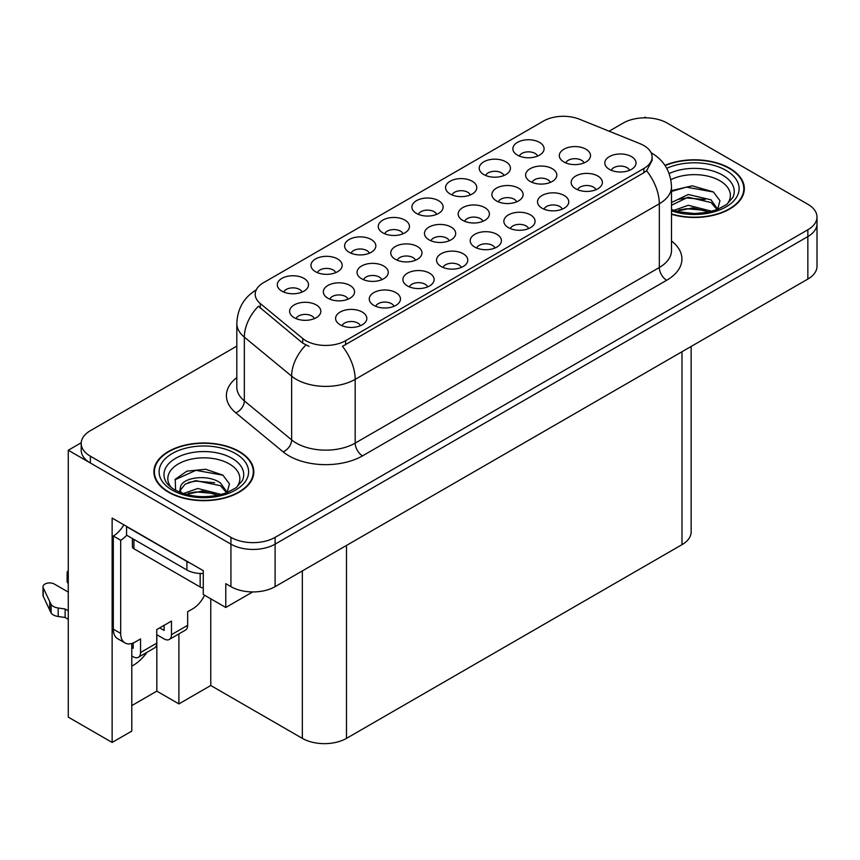 <?xml version="1.0" encoding="UTF-8"?>
<svg xmlns="http://www.w3.org/2000/svg" width="860" height="860" viewBox="0 0 860 860"><rect width="100%" height="100%" fill="white"/><g stroke="black" fill="none" stroke-linecap="round" stroke-linejoin="round"><path stroke-width="1.29" d="M629.563 170.301A9.363 5.407 0 0 0 627.047 167.657A9.363 5.407 0 0 0 617.824 166.292A9.363 5.407 0 0 0 611.288 170.301M631.466 156.617A15.609 9.019 0 0 0 611.46 155.606A15.609 9.019 0 0 0 606.289 166.808A15.609 9.019 0 0 0 609.385 169.366A15.609 9.019 0 0 0 634.562 166.808A15.609 9.019 0 0 0 631.466 156.617M482.933 221.299A9.363 5.407 0 0 0 480.417 218.666A9.363 5.407 0 0 0 471.183 217.29A9.363 5.407 0 0 0 464.647 221.299M484.825 207.615A15.609 9.019 0 0 0 464.819 206.615A15.609 9.019 0 0 0 459.648 217.816A15.609 9.019 0 0 0 462.744 220.364A15.609 9.019 0 0 0 487.932 217.816A15.609 9.019 0 0 0 484.825 207.615M335.701 272.642A9.363 5.407 0 0 0 333.185 270.008A9.363 5.407 0 0 0 323.962 268.632A9.363 5.407 0 0 0 317.426 272.642M337.604 258.957A15.609 9.019 0 0 0 317.598 257.957A15.609 9.019 0 0 0 312.427 269.159A15.609 9.019 0 0 0 315.523 271.706A15.609 9.019 0 0 0 340.7 269.159A15.609 9.019 0 0 0 337.604 258.957M584.058 162.905A9.363 5.407 0 0 0 581.543 160.272A9.363 5.407 0 0 0 572.319 158.906A9.363 5.407 0 0 0 565.783 162.905M585.961 149.231A15.609 9.019 0 0 0 565.955 148.221A15.609 9.019 0 0 0 560.784 159.423A15.609 9.019 0 0 0 563.88 161.97A15.609 9.019 0 0 0 589.057 159.423A15.609 9.019 0 0 0 585.961 149.231M302.053 292.067A9.363 5.407 0 0 0 299.538 289.433A9.363 5.407 0 0 0 290.304 288.068A9.363 5.407 0 0 0 283.768 292.067M303.956 278.393A15.609 9.019 0 0 0 283.94 277.382A15.609 9.019 0 0 0 278.769 288.584A15.609 9.019 0 0 0 281.876 291.131A15.609 9.019 0 0 0 307.052 288.584A15.609 9.019 0 0 0 303.956 278.393M360.351 325.725A9.363 5.407 0 0 0 357.835 323.091A9.363 5.407 0 0 0 348.601 321.726A9.363 5.407 0 0 0 342.065 325.725M362.243 312.04A15.609 9.019 0 0 0 342.237 311.04A15.609 9.019 0 0 0 337.066 322.242A15.609 9.019 0 0 0 340.162 324.79A15.609 9.019 0 0 0 365.349 322.242A15.609 9.019 0 0 0 362.243 312.04M415.509 260.225A9.363 5.407 0 0 0 412.993 257.591A9.363 5.407 0 0 0 403.759 256.216A9.363 5.407 0 0 0 397.223 260.225M417.412 246.54A15.609 9.019 0 0 0 397.395 245.541A15.609 9.019 0 0 0 392.224 256.742A15.609 9.019 0 0 0 395.331 259.29A15.609 9.019 0 0 0 420.508 256.742A15.609 9.019 0 0 0 417.412 246.54M516.634 201.831A9.363 5.407 0 0 0 514.13 199.197A9.363 5.407 0 0 0 504.895 197.832A9.363 5.407 0 0 0 498.359 201.831M518.537 188.157A15.609 9.019 0 0 0 498.531 187.147A15.609 9.019 0 0 0 493.361 198.348A15.609 9.019 0 0 0 496.456 200.907A15.609 9.019 0 0 0 521.644 198.348A15.609 9.019 0 0 0 518.537 188.157M369.359 253.216A9.363 5.407 0 0 0 366.844 250.582A9.363 5.407 0 0 0 357.61 249.206A9.363 5.407 0 0 0 351.073 253.216M371.262 239.531A15.609 9.019 0 0 0 351.245 238.521A15.609 9.019 0 0 0 346.075 249.733A15.609 9.019 0 0 0 349.171 252.281A15.609 9.019 0 0 0 374.358 249.733A15.609 9.019 0 0 0 371.262 239.531M403.007 233.78A9.363 5.407 0 0 0 400.491 231.147A9.363 5.407 0 0 0 391.268 229.781A9.363 5.407 0 0 0 384.732 233.78M404.91 220.106A15.609 9.019 0 0 0 384.904 219.096A15.609 9.019 0 0 0 379.733 230.297A15.609 9.019 0 0 0 382.829 232.845A15.609 9.019 0 0 0 408.005 230.297A15.609 9.019 0 0 0 404.91 220.106M393.998 306.3A9.363 5.407 0 0 0 391.483 303.666A9.363 5.407 0 0 0 382.259 302.29A9.363 5.407 0 0 0 375.723 306.3M395.901 292.615A15.609 9.019 0 0 0 375.895 291.615A15.609 9.019 0 0 0 370.724 302.817A15.609 9.019 0 0 0 373.82 305.364A15.609 9.019 0 0 0 398.997 302.817A15.609 9.019 0 0 0 395.901 292.615M461.304 267.438A9.363 5.407 0 0 0 458.788 264.805A9.363 5.407 0 0 0 449.554 263.44A9.363 5.407 0 0 0 443.029 267.438M463.207 253.754A15.609 9.019 0 0 0 443.201 252.754A15.609 9.019 0 0 0 438.019 263.955A15.609 9.019 0 0 0 441.126 266.503A15.609 9.019 0 0 0 466.303 263.955A15.609 9.019 0 0 0 463.207 253.754M381.797 279.693A9.363 5.407 0 0 0 379.281 277.049A9.363 5.407 0 0 0 370.047 275.684A9.363 5.407 0 0 0 363.522 279.693M383.7 266.009A15.609 9.019 0 0 0 363.683 264.998A15.609 9.019 0 0 0 358.512 276.2A15.609 9.019 0 0 0 361.619 278.758A15.609 9.019 0 0 0 386.796 276.2A15.609 9.019 0 0 0 383.7 266.009M550.346 182.374A9.363 5.407 0 0 0 547.831 179.74A9.363 5.407 0 0 0 538.607 178.364A9.363 5.407 0 0 0 532.071 182.374M552.249 168.689A15.609 9.019 0 0 0 532.243 167.689A15.609 9.019 0 0 0 527.072 178.891A15.609 9.019 0 0 0 530.168 181.439A15.609 9.019 0 0 0 555.356 178.891A15.609 9.019 0 0 0 552.249 168.689M503.96 175.494A9.363 5.407 0 0 0 501.455 172.86A9.363 5.407 0 0 0 492.221 171.495A9.363 5.407 0 0 0 485.685 175.494M505.863 161.809A15.609 9.019 0 0 0 485.857 160.809A15.609 9.019 0 0 0 480.686 172.011A15.609 9.019 0 0 0 483.782 174.558A15.609 9.019 0 0 0 508.969 172.011A15.609 9.019 0 0 0 505.863 161.809M528.61 228.588A9.363 5.407 0 0 0 526.094 225.944A9.363 5.407 0 0 0 516.86 224.578A9.363 5.407 0 0 0 510.335 228.588M530.512 214.903A15.609 9.019 0 0 0 510.496 213.893A15.609 9.019 0 0 0 505.325 225.094A15.609 9.019 0 0 0 508.432 227.653A15.609 9.019 0 0 0 533.608 225.094A15.609 9.019 0 0 0 530.512 214.903M436.665 214.355A9.363 5.407 0 0 0 434.149 211.721A9.363 5.407 0 0 0 424.915 210.345A9.363 5.407 0 0 0 418.379 214.355M438.557 200.67A15.609 9.019 0 0 0 418.551 199.671A15.609 9.019 0 0 0 413.38 210.872A15.609 9.019 0 0 0 416.476 213.42A15.609 9.019 0 0 0 441.664 210.872A15.609 9.019 0 0 0 438.557 200.67M562.257 209.152A9.363 5.407 0 0 0 559.742 206.518A9.363 5.407 0 0 0 550.518 205.153A9.363 5.407 0 0 0 543.982 209.152M564.16 195.467A15.609 9.019 0 0 0 544.154 194.468A15.609 9.019 0 0 0 538.983 205.669A15.609 9.019 0 0 0 542.079 208.217A15.609 9.019 0 0 0 567.256 205.669A15.609 9.019 0 0 0 564.16 195.467M348.085 299.151A9.363 5.407 0 0 0 345.569 296.517A9.363 5.407 0 0 0 336.335 295.141A9.363 5.407 0 0 0 329.81 299.151M349.988 285.466A15.609 9.019 0 0 0 329.982 284.466A15.609 9.019 0 0 0 324.8 295.668A15.609 9.019 0 0 0 327.907 298.216A15.609 9.019 0 0 0 353.084 295.668A15.609 9.019 0 0 0 349.988 285.466M537.618 156.069A9.363 5.407 0 0 0 535.103 153.435A9.363 5.407 0 0 0 525.869 152.059A9.363 5.407 0 0 0 519.343 156.069M539.521 142.384A15.609 9.019 0 0 0 519.515 141.384A15.609 9.019 0 0 0 514.334 152.585A15.609 9.019 0 0 0 517.44 155.133A15.609 9.019 0 0 0 542.617 152.585A15.609 9.019 0 0 0 539.521 142.384M427.646 286.875A9.363 5.407 0 0 0 425.141 284.23A9.363 5.407 0 0 0 415.907 282.865A9.363 5.407 0 0 0 409.371 286.875M429.548 273.19A15.609 9.019 0 0 0 409.543 272.179A15.609 9.019 0 0 0 404.372 283.381A15.609 9.019 0 0 0 407.468 285.939A15.609 9.019 0 0 0 432.655 283.381A15.609 9.019 0 0 0 429.548 273.19M314.373 318.619A9.363 5.407 0 0 0 311.858 315.975A9.363 5.407 0 0 0 302.623 314.61A9.363 5.407 0 0 0 296.098 318.619M316.276 304.935A15.609 9.019 0 0 0 296.27 303.924A15.609 9.019 0 0 0 291.099 315.125A15.609 9.019 0 0 0 294.195 317.684A15.609 9.019 0 0 0 319.372 315.125A15.609 9.019 0 0 0 316.276 304.935M595.916 189.727A9.363 5.407 0 0 0 593.4 187.093A9.363 5.407 0 0 0 584.166 185.717A9.363 5.407 0 0 0 577.63 189.727M597.818 176.042A15.609 9.019 0 0 0 577.802 175.031A15.609 9.019 0 0 0 572.631 186.244A15.609 9.019 0 0 0 575.727 188.791A15.609 9.019 0 0 0 600.914 186.244A15.609 9.019 0 0 0 597.818 176.042M449.221 240.757A9.363 5.407 0 0 0 446.706 238.123A9.363 5.407 0 0 0 437.471 236.758A9.363 5.407 0 0 0 430.935 240.757M451.124 227.083A15.609 9.019 0 0 0 431.107 226.072A15.609 9.019 0 0 0 425.937 237.274A15.609 9.019 0 0 0 429.033 239.832A15.609 9.019 0 0 0 454.22 237.274A15.609 9.019 0 0 0 451.124 227.083M470.312 194.93A9.363 5.407 0 0 0 467.797 192.296A9.363 5.407 0 0 0 458.563 190.92A9.363 5.407 0 0 0 452.037 194.93M472.215 181.245A15.609 9.019 0 0 0 452.209 180.234A15.609 9.019 0 0 0 447.039 191.447A15.609 9.019 0 0 0 450.135 193.994A15.609 9.019 0 0 0 475.311 191.447A15.609 9.019 0 0 0 472.215 181.245M494.952 248.013A9.363 5.407 0 0 0 492.436 245.379A9.363 5.407 0 0 0 483.212 244.003A9.363 5.407 0 0 0 476.676 248.013M496.854 234.328A15.609 9.019 0 0 0 476.848 233.318A15.609 9.019 0 0 0 471.678 244.53A15.609 9.019 0 0 0 474.774 247.078A15.609 9.019 0 0 0 499.95 244.53A15.609 9.019 0 0 0 496.854 234.328M643.861 145.544A28.101 16.222 0 0 0 640.109 143.727L579.5 119.228A28.101 16.222 0 0 0 543.509 121.045L263.429 282.746A28.101 16.222 0 0 0 255.194 294.217A28.101 16.222 0 0 0 260.279 303.526L302.72 338.517A28.101 16.222 0 0 0 345.613 340.689L643.861 168.495A28.101 16.222 0 0 0 652.095 157.025A28.101 16.222 0 0 0 643.861 145.544M81.227 442.76L68.273 450.242L230.931 544.154A31.229 18.028 0 0 0 275.103 544.154L807.852 236.575A31.229 18.028 0 0 0 817 223.826A31.229 18.028 0 0 1 807.852 236.575L275.103 544.154A31.229 18.028 0 0 1 230.931 544.154L90.354 462.992A31.229 18.028 0 0 1 81.206 450.242L81.206 443.438A31.229 18.028 0 0 0 90.354 456.187L230.931 537.36A31.229 18.028 0 0 0 275.103 537.36L807.852 229.77A31.229 18.028 0 0 0 817 217.021A31.229 18.028 0 0 0 807.852 204.282L667.263 123.109A31.229 18.028 0 0 0 623.102 123.109L609.106 131.193M646.365 117.841L645.183 117.164L644.011 117.841M131.795 643.463L131.795 731.097L112.133 742.449L112.133 518.064L203.261 570.674L203.261 594.475L225.782 607.472L225.782 583.682L230.931 586.649A31.229 18.028 0 0 0 275.103 586.649L807.852 279.07A31.229 18.028 0 0 0 817 266.32L817 217.021M252.711 591.927L225.782 607.472M112.133 742.449L68.273 717.122L68.273 450.242M691.139 346.462L691.139 531.921A31.229 18.028 180 0 1 681.991 544.67L346.494 738.364A31.229 18.028 180 0 1 302.333 738.364L210.764 685.506L210.764 598.807M210.764 685.506L178.901 703.899L178.901 633.906M131.795 705.598L156.821 691.15L178.901 703.899M131.795 666.113A33.314 19.232 120 0 0 146.952 652.353M156.821 691.15L156.821 634.712M671.509 214.291A49.966 28.842 0 0 0 744.319 188.641A49.966 28.842 0 0 0 729.688 168.237A49.966 28.842 0 0 0 664.941 165.324M239.177 451.435A49.966 28.842 0 0 0 184.728 445.179A49.966 28.842 0 0 0 153.886 471.828A49.966 28.842 0 0 0 168.517 492.232A49.966 28.842 0 0 0 222.966 498.477A49.966 28.842 0 0 0 253.818 471.828A49.966 28.842 0 0 0 239.177 451.435M154.402 474.473A49.966 28.842 0 0 0 154.23 475.225M652.095 157.025L652.095 160.465L646.591 170.753L643.861 172.731L342.452 346.344A36.432 21.038 60 0 1 355.18 379.357A41.635 24.037 180 0 1 296.302 379.357A41.635 24.037 180 0 1 291.637 376.142L244.347 337.152A41.635 24.037 180 0 1 236.812 323.371L236.812 387.108A41.635 24.037 0 0 0 244.347 400.9L291.637 439.89A41.635 24.037 0 0 0 296.302 443.104A41.635 24.037 0 0 0 355.18 443.104L659.319 267.514A41.635 24.037 0 0 0 671.509 250.507L671.509 186.77A41.635 24.037 180 0 1 659.319 203.766A36.432 21.038 -120 0 0 646.591 170.753M309.03 346.344L302.72 343.151L258.387 306.246A36.432 24.37 129.5 0 0 244.347 337.152L244.347 400.9A10.406 6.966 -50.5 0 1 235.812 412.843A52.051 30.046 180 0 1 236.812 377.583M236.812 346.129L90.354 430.699A31.229 18.028 0 0 0 81.206 443.438M253.463 475.225A49.966 28.842 0 0 0 253.291 474.473M743.975 192.038A49.966 28.842 0 0 0 743.803 191.285M670.854 179.675A36.023 20.801 180 0 1 719.831 180.729A36.023 20.801 180 0 1 726.937 204.314M717.412 210.195L719.96 200.692L713.359 191.93L692.268 185.814L671.509 190.619M665.135 165.614A49.439 28.541 180 0 1 729.312 168.452A49.439 28.541 180 0 1 743.803 188.641A49.439 28.541 180 0 1 671.509 213.957M673.81 210.399L688.269 205.293L711.94 211.28M676.53 211.216L692.751 207.883L708.866 212.022M671.509 208.905A23.532 13.588 0 0 0 671.918 209.732M671.509 202.519L688.269 194.5L710.994 199.81L717.778 209.345M671.509 205.218L688.097 197.209L710.994 202.508L717.122 209.603M671.509 191.415L686.409 187.136L713.477 192.006M678.905 199.294L686.409 197.929L705.178 199.541M678.927 210.076L686.409 208.722L705.2 210.334M204.551 595.217A20.823 12.018 -60 0 1 192.812 608.751L187.652 611.729L187.652 625.327L171.463 634.68A10.406 6.009 60 0 1 169.312 639.442A10.406 6.009 60 0 1 164.099 638.926L156.746 634.68M171.463 634.68L171.463 621.081L156.746 629.574L156.746 643.172L140.546 652.525L140.546 638.926L135.396 641.904A20.823 12.018 -60 0 1 124.99 642.936A20.823 12.018 -60 0 1 120.68 633.401L120.68 540.252L113.316 535.995A20.823 12.018 120 0 0 123.84 524.815M159.691 627.875L164.099 630.423L164.099 625.327M189.684 562.838A20.823 12.018 180 0 1 186.921 561.494L126.56 526.653A20.823 12.018 0 0 0 126.796 526.535M126.56 526.653L126.56 535.146L186.921 569.997A20.823 12.018 0 0 0 203.261 573.48M124.99 642.936L117.626 638.679A20.823 12.018 -60 0 1 113.316 629.154L113.316 535.995M126.732 535.242A20.823 12.018 -60 0 1 120.68 540.252M131.795 647.462L133.192 648.279L133.192 642.979M68.273 619.297L65.134 617.48L65.134 608.987L68.273 610.793M140.546 652.525A10.406 6.009 60 0 1 138.395 657.287A10.406 6.009 60 0 1 133.192 656.771L131.795 655.965M68.273 592.099L54.341 584.058A6.643 3.838 180 0 0 47.106 583.22A6.643 3.838 180 0 0 43 586.767A6.643 3.838 180 0 0 43.226 587.767L51.116 604.526A10.406 6.009 0 0 0 58.2 607.999L65.134 608.987M65.134 617.48L58.2 616.502L58.2 607.999M51.116 604.526L51.116 613.019L43.226 596.259A6.643 3.838 0 0 1 43 595.27L43 586.767M51.116 613.019A10.406 6.009 0 0 0 58.2 616.502M138.395 657.287L154.585 647.935A10.406 6.009 -120 0 0 156.746 643.172M49.719 601.753L49.719 610.256M169.312 639.442L185.502 630.09A10.406 6.009 -120 0 0 187.652 625.327M68.273 574.996A6.643 3.838 180 0 1 67.123 572.846A6.643 3.838 180 0 1 68.273 570.685M67.123 572.846L67.123 581.338A6.643 3.838 0 0 0 68.273 583.499M171.269 487.502A36.023 20.801 180 0 1 183.126 461.616A36.023 20.801 180 0 1 229.319 463.927A36.023 20.801 180 0 1 236.425 487.502M226.911 493.382L229.459 483.879L222.858 475.118L205.658 469.259L186.867 471.151L175.214 479.332L175.59 489.791M238.811 451.64A49.439 28.541 180 0 1 253.291 471.828A49.439 28.541 180 0 1 222.772 498.198A49.439 28.541 180 0 1 168.882 492.017A49.439 28.541 180 0 1 154.402 471.828A49.439 28.541 180 0 1 184.932 445.458A49.439 28.541 180 0 1 238.811 451.64M183.309 493.586L197.757 488.48L221.428 494.468M186.018 494.403L202.24 491.071L218.354 495.209M179.46 492.146L180.568 486.835A23.532 13.588 0 0 0 180.321 488.824A23.532 13.588 0 0 0 181.406 492.92M180.568 486.835C182.266 477.461 208.002 473.742 220.493 482.998L227.276 492.543M180.428 490.135L185.147 484.126L195.725 480.611L220.493 485.706L226.621 492.791M132.397 538.521L132.397 546.627A5.203 3.01 0 0 0 133.923 548.744L200.165 586.993A5.203 3.01 0 0 0 203.261 587.853M174.956 479.805L195.908 470.323L222.976 475.204M188.394 482.481L195.908 481.116L214.677 482.729M188.426 493.274L195.908 491.909L214.688 493.533M807.852 279.07L807.852 229.77M275.103 586.649L275.103 537.36M230.931 586.649L230.931 537.36M346.494 738.364L346.494 545.433M681.991 544.67L681.991 351.74M302.333 738.364L302.333 570.933M260.279 303.526L260.279 308.16M302.72 338.517L302.72 343.151M345.613 340.689L345.613 344.925M643.861 168.495L643.861 172.731M362.544 455.854A10.406 6.009 60 0 1 355.18 443.104L355.18 379.357L659.319 203.766L659.319 267.514A10.406 6.009 60 0 0 666.683 280.263L362.544 455.854A52.051 30.046 180 0 1 288.938 455.854A52.051 30.046 180 0 1 283.101 451.833L235.812 412.843M305.827 345.086A36.432 24.37 129.5 0 0 291.637 376.142L291.637 439.89A10.406 6.966 -50.5 0 1 283.101 451.833M671.509 240.983A52.051 30.046 180 0 1 666.683 280.263M90.354 456.187L90.354 462.992M669.155 173.559A39.883 23.027 180 0 1 722.561 175.118A39.883 23.027 180 0 1 732.827 197.477L726.614 204.551L717.122 209.603L706.64 212.463L694.385 213.527L678.733 211.775L671.509 209.582M666.758 168.291A44.763 25.843 180 0 1 726.001 170.366A44.763 25.843 180 0 1 729.699 204.497A44.763 25.843 180 0 1 671.509 210.861M186.921 561.494L186.921 569.997M120.68 633.401L113.316 629.154M43.226 587.767L43.226 596.259M165.378 480.665A39.883 23.027 180 0 1 183.814 454.682A39.883 23.027 180 0 1 232.049 458.315A39.883 23.027 180 0 1 242.316 480.665L236.113 487.738L226.61 492.801C207.851 498.768 190.576 497.789 174.806 489.845C169.818 486.792 166.679 483.728 165.378 480.665M235.5 453.553A44.763 25.843 180 0 1 235.5 490.103A44.763 25.843 180 0 1 172.204 490.103A44.763 25.843 180 0 1 172.204 453.553A44.763 25.843 180 0 1 235.5 453.553M200.165 586.993L200.165 573.491M133.923 548.744L133.923 539.403M671.509 186.77C670.811 171.796 664.232 160.573 651.772 153.091L651.074 152.704M256.56 289.691C244.1 297.173 237.521 308.396 236.812 323.371M743.803 188.641L743.803 192.791M253.291 471.828L253.291 475.978M154.402 471.828L154.402 475.978"/></g></svg>
